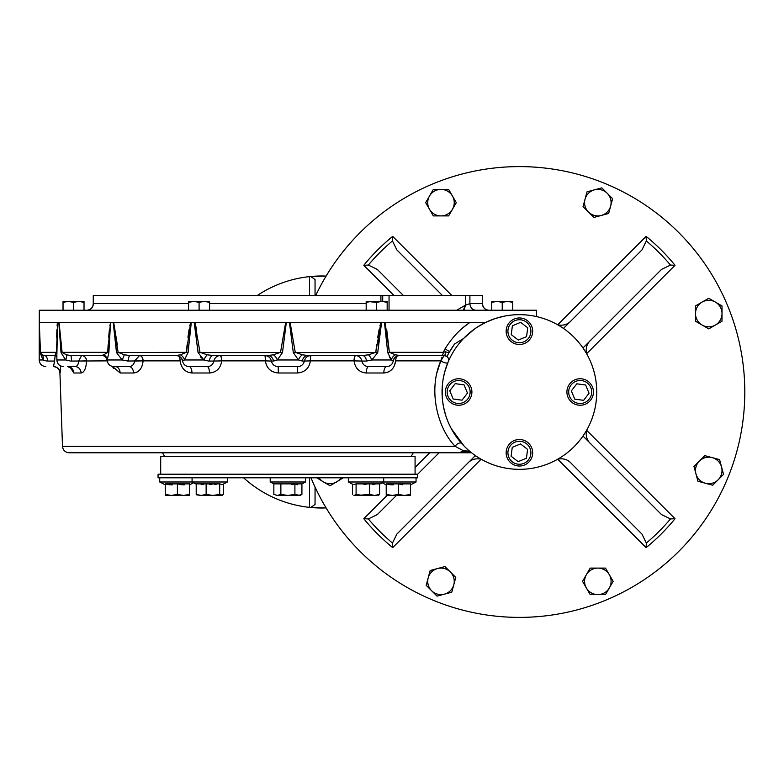 <?xml version="1.0" encoding="UTF-8"?>
<svg xmlns="http://www.w3.org/2000/svg" width="784" height="784" viewBox="0 0 784 784"><rect width="100%" height="100%" fill="white"/><g stroke="black" fill="none" stroke-linecap="round" stroke-linejoin="round"><path stroke-width="1.18" d="M46.54 361.003L42.973 359.964L40.102 352.575L42.973 359.964L39.2 359.964L39.298 310.239L536.481 310.239L536.481 316.569M39.269 322.391L40.102 352.575A6.625 0.735 177.8 0 0 40.454 352.339L39.308 322.391L485.698 322.391L495.194 318.549M488.667 310.239C484.865 309.817 482.758 307.612 482.356 303.614L482.356 295.597L469.89 295.597L469.89 303.614L482.356 303.614L482.385 304.202M456.719 310.239L465.235 305.29L469.89 303.614C470.273 307.612 472.242 309.817 475.8 310.239M469.89 295.597L382.71 295.597L382.71 301.399M382.71 295.597L93.257 295.597L93.414 303.614L188.601 303.614M93.394 304.202L93.414 303.614C93.012 307.612 90.915 309.817 87.112 310.239M465.676 295.597L465.676 305.27L463.775 310.239M463.344 310.239L465.235 305.29M315.05 487.08L315.05 504.465L310.738 507.493L326.115 507.924A116.012 116.012 0 0 1 243.599 477.789M257.142 295.597A116.012 116.012 0 0 1 326.115 276.076L310.738 276.507L315.05 279.535L315.05 295.597L315.05 279.535M310.738 507.493L309.533 507.375L309.533 477.789M309.533 295.597L309.533 276.625L310.738 276.507M712.195 457.621A13.259 13.259 0 0 1 721.564 466.999L723.544 474.398L718.134 479.808L712.725 485.218L705.326 483.238A13.259 13.259 0 0 1 699.387 461.061A13.259 13.259 0 0 1 712.195 457.621L719.585 459.61L721.564 466.999A13.259 13.259 0 0 1 705.326 483.238L697.936 481.258L693.967 466.47L704.796 455.641L712.195 457.621M702.131 302.085A13.259 13.259 0 0 1 715.39 302.085L722.015 305.917L722.015 321.224L715.39 325.046A13.259 13.259 0 0 1 695.496 313.571A13.259 13.259 0 0 1 702.131 302.085L708.756 298.263L715.39 302.085A13.259 13.259 0 0 1 715.39 325.046L708.756 328.878L695.496 321.224L695.496 305.917L702.131 302.085M585.031 199.214A13.259 13.259 0 0 1 594.409 189.846L601.798 187.866L607.218 193.276L612.627 198.685L610.648 206.084A13.259 13.259 0 0 1 588.47 212.023A13.259 13.259 0 0 1 585.031 199.214L587.02 191.825L594.409 189.846A13.259 13.259 0 0 1 610.648 206.084L608.668 213.473L593.88 217.442L583.051 206.613L585.031 199.214M429.495 209.279A13.259 13.259 0 0 1 429.495 196.02L433.327 189.395L448.634 189.395L452.456 196.02A13.259 13.259 0 0 1 440.98 215.904A13.259 13.259 0 0 1 429.495 209.279L425.673 202.654L429.495 196.02A13.259 13.259 0 0 1 452.456 196.02L456.288 202.654L448.634 215.904L433.327 215.904L429.495 209.279M341.089 477.789A13.259 13.259 0 0 1 323.429 481.915L316.805 477.789M343.314 477.789L330.064 485.737L323.429 481.915A13.259 13.259 0 0 1 319.029 477.789M453.789 584.786A13.259 13.259 0 0 1 444.41 594.154L437.011 596.134L426.192 585.315L428.172 577.916A13.259 13.259 0 0 1 450.349 571.977A13.259 13.259 0 0 1 453.789 584.786L451.8 592.175L444.41 594.154A13.259 13.259 0 0 1 428.172 577.916L430.151 570.527L444.94 566.558L455.769 577.387L453.789 584.786M609.325 574.721A13.259 13.259 0 0 1 609.325 587.98L605.493 594.605L590.185 594.605L586.363 587.98A13.259 13.259 0 0 1 597.839 568.096A13.259 13.259 0 0 1 609.325 574.721L613.147 581.346L609.325 587.98A13.259 13.259 0 0 1 586.363 587.98L582.532 581.346L590.185 568.096L605.493 568.096L609.325 574.721M563.451 328.427L641.998 249.88L646.339 240.943L646.124 236.376A200.694 200.694 0 0 1 675.034 265.286L670.467 265.07L661.529 269.412L582.982 347.959M377.29 269.412L403.476 295.597L377.29 269.412L368.353 265.07L363.786 265.286A200.694 200.694 0 0 1 392.686 236.376L392.47 240.943L396.822 249.88L442.539 295.597L396.822 249.88M475.212 455.729L396.822 534.12L392.47 543.057L392.686 547.624A200.694 200.694 0 0 1 363.786 518.714L368.353 518.93L377.29 514.588L396.41 495.468L377.29 514.588M582.982 436.041L661.529 514.588L670.467 518.93L675.034 518.714A200.694 200.694 0 0 1 646.124 547.624L646.339 543.057L641.998 534.12L571.477 463.599L641.998 534.12M661.529 514.588L591.009 444.067C586.942 440.569 585.472 435.982 586.608 430.289L675.034 518.714M646.124 547.624L557.698 459.199C563.373 458.052 567.959 459.522 571.477 463.599M396.822 534.12L467.342 463.599C470.841 459.532 475.427 458.062 481.121 459.199L392.686 547.624M439.109 452.77L417.676 474.202L439.109 452.77M641.998 249.88L571.477 320.401C567.979 324.468 563.392 325.938 557.698 324.801L646.124 236.376M675.034 265.286L586.608 353.711C585.462 348.037 586.932 343.451 591.009 339.933L661.529 269.412M310.983 477.789A225.39 225.39 0 0 0 644.419 579.543A225.39 225.39 0 0 0 678.787 232.623A225.39 225.39 0 0 0 315.678 295.597M158.064 474.202L417.705 474.202L417.705 477.789L158.064 477.789L158.064 474.202M519.41 469.342A77.342 77.342 0 0 0 586.383 353.329A77.342 77.342 0 0 0 452.427 353.329A77.342 77.342 0 0 0 519.41 469.342M415.079 474.202L415.079 456.523L160.691 456.523L160.691 474.202M448.86 352.908L446.978 356.524A80.654 80.654 0 0 1 446.978 356.514L444.195 355.544A3.312 1.254 -90 0 0 444.195 355.544A3.312 1.254 -90 0 0 445.43 351.751L448.86 352.908L454.622 343.96L463.589 338.472M447.007 356.455A80.654 80.654 0 0 1 447.36 355.75M449.653 351.506A80.654 80.654 0 0 1 454.622 343.96L449.653 351.506A5.527 2.009 -148.6 0 1 445.204 348.586C452.437 337.1 460.737 328.369 470.106 322.391L485.698 322.391L477.877 326.761M442.009 357.083L440.784 360.875L444.175 355.544L446.978 356.524A4.42 4.42 0 0 1 448.252 361.689L444.842 371.489M448.252 361.689L447.831 362.698A4.42 1.264 22.3 0 0 447.831 362.698A4.42 1.264 -157.7 0 0 447.831 362.698A4.42 1.264 -157.7 0 1 445.057 362.796A4.42 1.264 -157.7 0 1 440.784 360.875L437.149 372.204M444.352 373.331L443.185 378.917M442.421 384.66L442.176 396.136M442.695 401.859L443.519 406.886M443.626 407.445L444.93 412.845M448.585 423.066L450.829 427.75M451.3 428.632L464.118 446.076M495.684 318.392L504.484 316.119M474.594 328.966L463.609 338.443M56.948 344.96L56.899 352.575A6.625 0.774 0.4 0 0 56.468 352.339L57.604 322.391L56.86 355.289M70.354 361.022L65.65 359.964L61.034 352.575L58.79 322.391L62.103 352.339L59.074 322.391M110.554 322.391L108.858 352.575L107.241 359.964L107.849 361.061L107.241 359.964A6.625 5.958 11.8 0 0 103.762 354.799L107.722 352.339L110.554 322.391M113.19 322.391L118.129 352.339L124.274 354.799L129.997 355.544A6.625 1.774 -90 0 0 129.987 355.544A6.625 1.774 -90 0 0 128.253 361.061L122.167 359.964L116.493 352.575L113.19 322.391M188.591 344.96L188.072 352.575A6.625 0.51 5.1 0 0 186.396 352.339L190.718 322.391L191.306 322.391L188.072 352.575L184.407 359.964L182.643 361.061A6.625 6.576 90 0 0 176.155 355.544L139.64 355.544A5.527 3.499 -90 0 1 143.139 360.875L134.583 361.061C133.986 364.589 132.143 366.432 129.056 366.589L113.788 366.589L129.056 366.589A6.625 4.488 90 0 0 129.056 366.589L115.258 366.589A6.625 4.88 90 0 0 115.258 366.589L113.788 366.589C109.985 366.265 107.78 364.217 107.173 360.454C106.163 357.024 104.292 355.387 101.557 355.544L103.762 354.799M200.312 356.818L203.918 359.964L198.058 352.575L194.187 322.391L194.804 322.391L199.998 352.339L207.192 354.799L213.326 355.544A6.625 4.077 -90 0 0 213.307 355.544L267.775 355.544A6.625 5.772 90 0 0 267.775 355.544L273.381 354.799L280.535 352.339L285.68 322.391L286.327 322.391L282.485 352.575L277.33 359.964L273.459 361.061A6.625 5.772 90 0 0 267.805 355.544L267.795 355.544M289.443 322.391L290.1 322.391L295.245 352.339L302.399 354.799L308.004 355.544A6.625 5.772 -90 0 0 302.31 361.061L298.439 359.964L293.294 352.575L289.443 322.391M380.975 322.391L381.592 322.391L377.721 352.575L371.861 359.964L366.471 361.061A6.625 4.077 90 0 0 362.473 355.544A6.625 4.077 90 0 0 362.453 355.544L368.578 354.799L375.781 352.339L380.975 322.391M389.285 356.808L391.363 359.964L387.708 352.575L384.464 322.391L385.052 322.391L389.374 352.339L386.747 329.76M56.468 352.339L55.164 354.799L56.468 352.339L40.454 352.339L39.504 327.555M39.494 327.389L39.357 323.821M57.379 322.459L57.095 325.938M56.899 329.76L56.664 337.326M56.536 344.803L56.477 351.261M110.544 322.43L109.878 325.938M109.378 329.76L108.662 337.326M108.143 344.803L107.771 351.33M117.306 344.803L113.68 322.391M190.708 322.42L189.767 325.938M189.032 329.76L187.935 337.326M187.102 344.803L186.484 351.33M196.706 329.76L194.804 322.391M380.965 322.43L379.917 325.938M379.074 329.76L377.751 337.326M376.702 344.803L375.889 351.369M467.901 323.91L463.452 327.34M441.216 355.544L399.615 355.544L395.391 354.799L399.605 355.544L441.216 355.544A3.312 2.078 -90 0 0 441.225 355.544A3.312 2.078 -90 0 0 443.293 352.339L445.204 348.586M480.19 325.34L481.405 324.645M461.688 443.479L459.875 441.363M454.789 434.493L454.269 433.699M453.348 432.219L455.818 436.022M444.959 412.962L443.646 407.553M442.411 399.262L442.186 396.234M444.9 371.283L445.9 367.97M60.103 337.394L61.034 352.575A6.625 0.578 175.5 0 0 62.103 352.339L66.268 354.799L70.707 355.544L66.268 354.799A6.625 2.832 118.3 0 1 65.65 359.964L56.86 359.964L56.86 355.27M114.395 329.986L116.493 352.575L186.396 352.339L180.389 354.799L176.175 355.544L129.968 355.544M109.172 344.96L108.858 352.575A6.625 0.696 3 0 0 107.722 352.339L62.103 352.339M197.372 344.96L198.058 352.575L282.485 352.575M293.294 352.575L377.721 352.575M387.708 352.575A6.625 0.51 174.9 0 1 389.374 352.339L395.391 354.799A6.625 5.282 135.1 0 0 391.363 359.964L393.127 361.061A6.625 6.576 -90 0 1 399.556 355.544L399.556 355.544A6.625 6.576 -90 0 1 399.615 355.544L399.507 355.544M116.493 352.575L122.167 359.964A6.625 0.598 115.5 0 0 124.274 354.799M195.647 329.986L196.588 337.394M378.407 344.921L379.182 337.394M394.479 365.55L395.665 360.875C394.528 368.304 390.569 372.341 383.807 372.988A6.625 2.793 90 0 1 386.59 366.589L368.568 366.589A6.625 2.283 90 0 1 368.568 366.589L386.718 366.589C390.236 366.334 392.412 364.491 393.254 361.061C394.087 357.641 396.273 355.799 399.791 355.544M386.777 372.576L388.139 372.086M392.02 369.323L392.902 368.274M209.485 372.988L191.972 372.988A6.625 2.793 90 0 0 189.189 366.589A6.625 2.793 90 0 1 189.189 366.589L207.231 366.589C210.818 366.432 213.032 364.589 213.865 361.061L221.725 360.875C220.637 368.304 216.56 372.341 209.485 372.988A6.625 2.283 90 0 0 207.211 366.589L189.179 366.589A6.625 2.793 90 0 0 189.179 366.589L189.062 366.589C185.543 366.334 183.358 364.491 182.525 361.061L182.643 361.061M208.583 361.042L203.918 359.964A6.625 1.735 116.3 0 1 207.192 354.799M135.926 372.586L137.073 372.086M140.12 369.509L140.875 368.441M142.247 365.55L143.109 360.875C142.306 368.304 139.121 372.341 133.545 372.988A6.625 4.488 90 0 0 129.066 366.589M127.253 361.032L143.109 360.875A5.527 3.508 87.7 0 0 139.493 355.544L134.583 361.061M133.545 372.988L120.128 372.988L112.514 366.461L113.464 368.431M75.097 366.589A6.625 6.017 90 0 0 75.088 366.589L75.097 366.589A6.625 6.017 90 0 1 81.095 372.988C84.329 372.341 86.142 368.304 86.534 360.875L86.534 360.875A5.527 4.871 86.3 0 0 81.614 355.544L81.683 355.544A5.527 4.871 -90 0 1 86.554 360.875L78.645 361.061C78.371 364.589 77.185 366.432 75.088 366.589L70.462 366.589M82.447 372.596L83.124 372.086M84.878 369.509L85.28 368.539M56.86 356.465A6.625 5.733 -31.4 0 0 55.164 354.799L55.311 355.544A6.625 5.223 -90 0 0 55.311 355.544L43.228 355.368M60.662 365.952L60.133 372.988A6.625 6.625 90 0 0 53.508 366.589L54.566 361.061L47.706 361.061A6.625 3.263 -90 0 0 44.492 355.544A6.625 3.263 -90 0 1 44.492 355.544L42.003 354.799L44.482 355.544L55.135 355.544A5.527 5.498 -90 0 1 55.488 355.554M41.474 354.388L40.856 353.643M366.471 361.061L361.914 361.061C361.003 357.729 358.974 355.887 355.809 355.544A5.527 1.607 -88.2 0 0 354.054 360.875L361.914 361.061C362.737 364.589 364.952 366.432 368.568 366.589L368.549 366.589M355.809 355.544L355.622 355.544A5.527 1.597 90 0 0 354.015 360.875L354.054 360.875C355.152 368.313 359.229 372.351 366.285 372.988A6.625 2.283 90 0 1 368.558 366.589M391.363 359.964L371.861 359.964A6.625 1.735 63.7 0 0 368.578 354.799M397.184 356.073A5.527 2.607 -90 0 0 395.695 360.875A5.527 2.597 88 0 1 396.91 356.201M362.453 355.544L308.004 355.544M265.423 355.573L264.992 355.544A5.527 0.539 -88.3 0 1 265.364 360.875L271.362 361.061C272.293 364.589 274.547 366.432 278.134 366.589L297.646 366.589C301.223 366.432 303.477 364.589 304.408 361.061L310.405 360.875C309.2 368.304 304.858 372.341 297.371 372.988L297.646 366.589L278.075 366.589M297.371 372.988L278.408 372.988C270.931 372.351 266.58 368.313 265.364 360.875L265.335 360.875A5.527 0.549 90 0 0 264.786 355.544L264.992 355.544C268.412 355.887 270.539 357.729 271.362 361.061L273.459 361.061M278.408 372.988L278.134 366.589M302.399 354.799A6.625 3.793 121.5 0 0 298.439 359.964L277.33 359.964A6.625 3.793 58.5 0 0 273.381 354.799M302.31 361.061L304.408 361.061C305.241 357.729 307.357 355.887 310.778 355.544L310.983 355.544A5.527 0.549 -90 0 0 310.444 360.875L310.405 360.875A5.527 0.539 88.3 0 1 310.778 355.544L310.356 355.573M219.971 355.544L220.157 355.544A5.527 1.597 -90 0 1 221.754 360.875L221.725 360.875A5.527 1.607 88.2 0 0 219.971 355.544C216.805 355.887 214.767 357.729 213.865 361.061L209.299 361.061A6.625 4.077 -90 0 1 213.307 355.544M178.86 356.201A5.527 2.597 -88 0 1 180.114 360.875L180.085 360.875A5.527 2.607 90 0 0 178.595 356.073M191.972 372.988C185.21 372.351 181.261 368.313 180.114 360.875L143.139 360.875M203.918 359.964L184.407 359.964A6.625 5.282 44.9 0 0 180.389 354.799M101.763 355.544A6.625 6.39 -90 0 0 101.557 355.544L70.707 355.544A6.625 0.813 -90 0 1 71.511 361.061L107.222 360.875M120.128 372.988A6.625 4.88 90 0 0 115.268 366.589M81.095 372.988L73.833 372.988L70.188 367.324M73.833 372.988A6.625 6.223 90 0 0 67.62 366.589L75.088 366.589M81.614 355.544L78.645 361.061M40.454 352.339L42.003 354.799A6.625 4.635 126.8 0 1 42.973 359.964M55.546 355.564A5.527 5.498 72.7 0 0 55.135 355.544L54.566 361.061M389.374 352.339L443.293 352.339L445.43 351.751M476.104 456.082L475.212 456.082L476.104 456.082M475.212 455.465L475.212 456.082L475.212 455.465M411.12 456.523L413.286 452.77L458.444 452.77L462.403 451.574M469.577 451.143L463.569 450.81L455.21 446.37L62.495 446.37C62.994 450.271 65.199 452.407 69.119 452.77L471.566 452.77M461.776 443.568A4.42 2.715 -41.8 0 1 461.776 443.577A4.42 2.715 138.2 0 0 461.776 443.568A4.42 2.715 138.2 0 1 461.776 443.568A4.42 2.715 138.2 0 0 458.493 443.332A4.42 2.715 138.2 0 0 455.21 446.37C437.423 428.123 427.888 390.138 440.784 360.875L395.665 360.875M441.225 355.544L444.195 355.544A4.42 4.42 0 0 1 444.636 355.564M444.891 355.593A4.42 4.42 0 0 1 445.547 355.75M445.655 355.789A4.42 4.42 0 0 1 446.38 356.122M69.119 452.77L162.484 452.77L164.66 456.523M463.569 450.81L462.246 451.662L470.194 451.662M526.564 336.65L518.312 340.06L511.227 334.611L512.403 325.762L520.654 322.351L527.73 327.79L526.564 336.65M508.787 335.621A11.495 11.495 0 0 0 528.524 338.237A11.495 11.495 0 0 0 520.919 319.843A11.495 11.495 0 0 0 508.787 335.621M507.16 336.297A13.259 13.259 0 0 0 524.476 343.49A13.259 13.259 0 0 0 531.66 326.173A13.259 13.259 0 0 0 514.343 318.98A13.259 13.259 0 0 0 507.16 336.297M464.059 384.846L467.47 393.098L462.021 400.183L453.172 399.007L449.761 390.755L455.2 383.67L464.059 384.846M463.03 402.623A11.495 11.495 0 0 0 465.647 382.886A11.495 11.495 0 0 0 447.252 390.491A11.495 11.495 0 0 0 463.03 402.623M463.707 404.25A13.259 13.259 0 0 0 470.9 386.933A13.259 13.259 0 0 0 453.583 379.75A13.259 13.259 0 0 0 446.39 397.067A13.259 13.259 0 0 0 463.707 404.25M512.256 447.35L520.507 443.94L527.593 449.389L526.417 458.238L518.165 461.649L511.08 456.21L512.256 447.35M530.033 448.379A11.495 11.495 0 0 0 510.296 445.763A11.495 11.495 0 0 0 517.901 464.157A11.495 11.495 0 0 0 530.033 448.379M531.66 447.703A13.259 13.259 0 0 0 514.343 440.51A13.259 13.259 0 0 0 507.16 457.827A13.259 13.259 0 0 0 524.476 465.02A13.259 13.259 0 0 0 531.66 447.703M574.76 399.154L571.35 390.902L576.799 383.817L585.648 384.993L589.058 393.245L583.619 400.33L574.76 399.154M575.789 381.377A11.495 11.495 0 0 0 573.173 401.114A11.495 11.495 0 0 0 591.567 393.509A11.495 11.495 0 0 0 575.789 381.377M575.113 379.75A13.259 13.259 0 0 0 567.92 397.067A13.259 13.259 0 0 0 585.236 404.25A13.259 13.259 0 0 0 592.43 386.933A13.259 13.259 0 0 0 575.113 379.75M209.593 301.399L188.601 301.399M209.593 310.239L209.593 302.34L204.34 301.399L199.097 302.34L193.844 301.399L188.601 302.34L188.601 310.239M206.163 301.517L208.456 301.997M195.667 301.517L197.813 301.958M199.077 302.33L199.097 310.239M387.169 301.399L371.43 301.399L366.177 302.34L366.177 310.239M387.169 310.239L387.169 302.34L381.926 301.399L376.673 302.34L366.177 301.399M383.739 301.517L386.032 301.997M373.243 301.517L375.399 301.958M376.653 302.33L376.673 310.239M496.978 301.399L491.744 302.34L491.744 310.239M512.746 301.399L491.744 301.399M512.746 310.239L512.746 302.34L507.493 301.399L502.24 302.34L497.017 301.399M509.306 301.517L511.599 301.997M498.81 301.517L500.966 301.958M502.221 302.33L502.24 310.239M83.996 302.33L78.772 301.399L84.025 301.399L63.034 301.399L68.277 301.399L63.034 302.34L63.034 310.239M78.763 301.399L68.277 301.399L73.529 302.34L73.529 310.239M78.87 301.399L73.5 302.33M80.585 301.517L82.888 301.997M70.09 301.517L72.246 301.958M84.025 302.34L84.025 310.239M294.892 494.39L287.885 495.468L277.36 495.468L280.868 494.381L287.885 495.468L298.41 495.468L301.918 494.381L301.918 483.875L273.851 483.875L270.206 481.993L270.206 477.789M301.918 494.381L300.037 495.468L294.902 494.381L294.902 483.875L293.265 484.257M293.079 484.296L291.403 484.581M294.902 483.875L297.459 484.767M284.367 495.184L285.121 495.292M285.454 495.331L286.121 495.4M277.35 495.468L273.851 494.381L277.36 495.468M375.938 483.875L372.302 484.62M366.01 484.62L362.384 483.875M357.416 495.468L369.646 494.381L374.605 495.468L379.035 494.91M379.172 494.792L378.594 495.223M410.522 484.845L416.049 481.993L348.331 481.993L348.331 477.789M410.522 494.381L410.522 495.468L404.446 495.468L410.522 494.381L410.522 483.875L398.37 483.875L402.77 484.767M398.37 494.381L404.446 495.468L392.294 495.468L386.218 494.381L386.218 495.468L392.294 495.468L398.37 494.381L398.37 483.875L386.218 483.875L390.618 484.767M391.677 484.826L393.411 484.806M386.218 494.381L386.218 483.875M216.051 484.62L213.395 483.875L209.759 484.62M203.468 484.62L199.842 483.875M196.206 484.12L192.08 481.993L227.438 481.993L222.342 484.62L219.687 483.875L196.206 483.875L196.206 494.381L201.165 495.468L196.676 494.851M192.08 477.789L192.08 481.993L159.72 481.993L159.72 477.789M183.495 495.468L189.552 494.381L189.552 483.875L165.248 483.875L169.648 484.767M166.698 494.822L165.248 494.381L165.248 495.468L171.324 495.468L177.4 494.381L177.4 483.875L181.8 484.767M182.633 484.826L184.563 484.806M170.706 484.826L172.441 484.806M165.248 483.875L165.248 494.381L171.324 495.468L189.552 495.468L189.552 494.381M177.4 494.381L183.476 495.468M170.461 495.449L169.961 495.41M168.717 495.253L166.727 494.831M222.342 495.223L219.687 494.381L212.905 495.468L206.133 494.381L201.165 495.468L221.911 495.468L223.313 494.381L223.313 484.12M206.133 494.381L206.133 483.875M219.687 494.381L219.687 483.875M301.918 483.875L305.564 481.993L270.206 481.993M280.868 494.381L280.868 483.875L273.851 483.875L273.851 494.381M353.858 495.468L374.605 495.468L379.564 494.381L379.564 483.875L356.093 483.875L353.427 484.62L348.331 481.993L352.457 484.12L352.457 494.381M354.27 495.468L356.093 494.381L362.865 495.468M369.646 494.381L369.646 483.875M356.093 494.381L356.093 483.875M389.05 310.239L389.05 295.597M209.593 303.614L366.177 303.614M380.906 295.597L380.906 301.399M646.339 240.943A197.313 197.313 0 0 1 670.467 265.07M368.353 265.07A197.313 197.313 0 0 1 392.47 240.943M392.47 543.057A197.313 197.313 0 0 1 368.353 518.93M670.467 518.93A197.313 197.313 0 0 1 646.339 543.057M394.107 295.597L363.786 265.286M363.786 518.714L387.031 495.468M415.079 467.421L429.74 452.77M392.686 236.376L451.917 295.597M107.241 359.964L122.167 359.964M383.807 372.988L366.285 372.988M221.754 360.875L265.335 360.875M60.133 372.988L59.927 372.988C59.437 369.078 57.222 366.951 53.302 366.589M310.444 360.875L354.015 360.875M93.257 295.597L93.257 303.8C92.855 307.71 90.689 309.856 86.769 310.239M482.523 303.8L482.523 295.597L482.523 303.8C482.915 307.71 485.08 309.856 489.01 310.239M387.169 310.16L388.08 310.239M473.183 329.995L470.39 332.181M468.665 333.631L465.049 336.983M484.345 323.067L482.503 324.037M477.721 326.859L473.752 329.574M471.302 331.446L470.812 331.838M182.525 361.061C181.682 357.641 179.507 355.799 175.988 355.544M70.766 367.5L71.03 368.088L67.64 366.589M55.321 355.544L56.889 356.514M56.86 359.964C57.252 363.982 59.466 366.197 63.494 366.589M39.2 359.964C39.592 363.982 41.807 366.197 45.825 366.589M461.737 443.528L458.934 440.206M455.553 435.63L451.349 428.721M445.057 413.295L443.695 407.788M444.626 372.263L446.145 367.226M446.988 364.864L444.499 372.763M442.46 384.229L442.088 390.442M442.186 396.165L442.646 401.447M443.607 407.327L445.792 415.716M446.655 418.235L448.379 422.605M457.199 437.952L461.462 443.225M62.495 446.37L59.927 372.988M383.69 477.789L383.69 481.993L379.564 484.12L382.19 482.768L386.218 484.845M416.049 481.993L416.049 477.789M189.552 484.845L193.579 482.768M165.248 484.845L159.72 481.993M227.438 481.993L227.438 477.789M305.564 481.993L305.564 477.789"/></g></svg>

